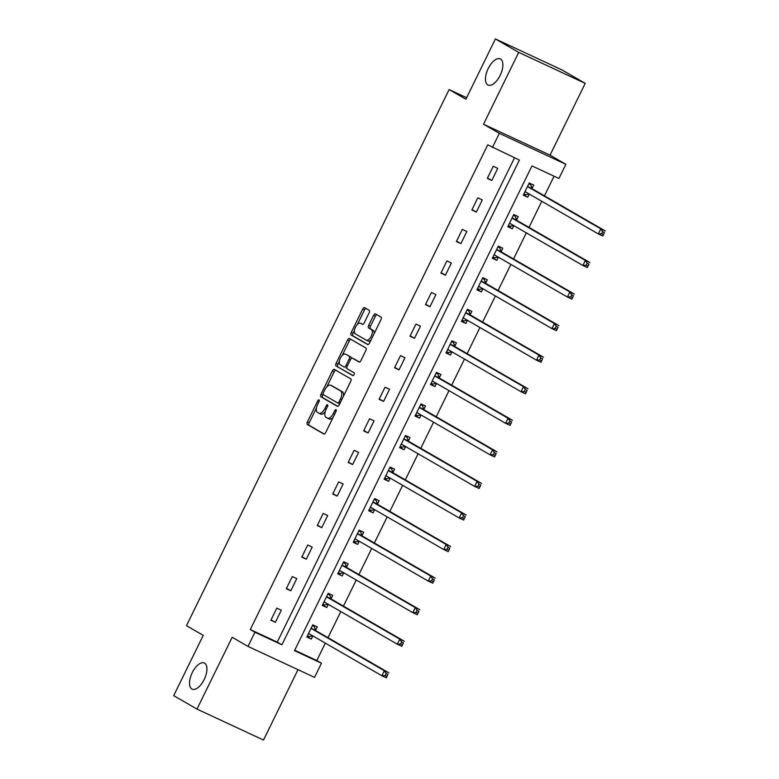 <?xml version="1.0" encoding="UTF-8"?>
<svg xmlns="http://www.w3.org/2000/svg" width="779" height="779" viewBox="0 0 779 779"><rect width="100%" height="100%" fill="white"/><g stroke="black" fill="none" stroke-linecap="round" stroke-linejoin="round"><path stroke-width="1.17" d="M319.049 399.87A1.548 0.74 -65 0 0 319.02 399.851A1.548 0.74 -65 0 0 317.725 400.893L307.393 421.984A2.21 1.052 -65 0 0 307.335 424.506L323.791 434A2.21 1.052 -65 0 0 323.83 434.02A2.21 1.052 -65 0 0 325.68 432.54L336.012 411.439A1.548 0.74 -65 0 0 336.051 409.686A1.548 0.74 -65 0 0 336.022 409.666A1.548 0.74 -65 0 0 334.736 410.708L333.393 413.435A7.079 3.369 -65 0 1 327.482 418.167A7.079 3.369 -65 0 1 327.355 418.099L325.982 417.31A7.079 3.369 -65 0 1 326.167 409.267L327.511 406.531A1.548 0.74 -65 0 0 327.55 404.778A1.548 0.74 -65 0 0 327.521 404.759A1.548 0.74 -65 0 0 326.226 405.801L324.892 408.527A7.079 3.369 -65 0 1 318.981 413.26A7.079 3.369 -65 0 1 318.854 413.191L317.481 412.403A7.079 3.369 -65 0 1 317.666 404.359L319.01 401.623A1.548 0.74 -65 0 0 319.049 399.87M487.829 84.921A14.431 6.865 -65 0 0 488.082 85.047A14.431 6.865 -65 0 0 500.264 75.144A14.431 6.865 -65 0 0 500.517 59.019A14.431 6.865 -65 0 0 500.264 58.892A14.431 6.865 -65 0 0 488.082 68.805A14.431 6.865 -65 0 0 487.829 84.921M191.887 689.016A14.431 6.865 -65 0 0 192.14 689.152A14.431 6.865 -65 0 0 204.322 679.239A14.431 6.865 -65 0 0 204.575 663.124A14.431 6.865 -65 0 0 204.322 662.987A14.431 6.865 -65 0 0 192.14 672.9A14.431 6.865 -65 0 0 191.887 689.016M369.139 312.817A2.21 1.052 -65 0 0 369.197 310.305L364.582 307.637A2.21 1.052 -65 0 0 364.543 307.617A2.21 1.052 -65 0 0 362.693 309.097L351.222 332.526A2.21 1.052 -65 0 0 351.163 335.038L367.62 344.542A2.21 1.052 -65 0 0 367.659 344.561A2.21 1.052 -65 0 0 369.499 343.081L380.98 319.653A2.21 1.052 -65 0 0 381.038 317.131L375.468 313.918A2.21 1.052 -65 0 0 375.42 313.898A2.21 1.052 -65 0 0 373.579 315.378L368.662 325.398A2.21 1.052 -65 0 0 368.603 327.92L371.369 329.517A5.92 2.814 -65 0 1 371.271 336.129A5.92 2.814 -65 0 1 366.266 340.189A5.92 2.814 -65 0 1 366.169 340.141L355.331 333.879A5.92 2.814 -65 0 1 355.438 327.268A5.92 2.814 -65 0 1 360.434 323.207A5.92 2.814 -65 0 1 360.541 323.256L362.342 324.298A2.21 1.052 -65 0 0 362.381 324.317A2.21 1.052 -65 0 0 364.231 322.847L369.139 312.817M492.416 147.513L499.349 133.355L565.875 164.311L558.933 178.469L531.969 165.917L294.501 650.66L321.464 663.211L314.531 677.37L248.004 646.414L254.947 632.246L281.91 644.798L519.379 160.065L487.761 144.826L250.283 629.559L254.947 632.246M248.004 646.414L232.171 637.271L196.99 709.094L173.707 695.647L203.241 635.362L186.473 625.683L449.113 89.566L465.881 99.235L495.415 38.95L518.697 52.388L483.516 124.212L499.349 133.355M334.327 369.392A2.21 1.052 -65 0 0 334.288 369.373A2.21 1.052 -65 0 0 332.438 370.853L320.958 394.291A2.21 1.052 -65 0 0 320.899 396.803L337.356 406.297A2.21 1.052 -65 0 0 337.395 406.317A2.21 1.052 -65 0 0 339.245 404.837L350.725 381.408A2.21 1.052 -65 0 0 350.784 378.896L334.327 369.392M336.09 363.404L347.57 339.975A2.21 1.052 -65 0 1 349.42 338.495A2.21 1.052 -65 0 1 349.459 338.514L365.916 348.018A2.21 1.052 -65 0 1 365.857 350.531L360.94 360.56A2.21 1.052 -65 0 1 359.09 362.031A2.21 1.052 -65 0 1 359.051 362.011L352.381 358.165A2.21 1.052 -65 0 0 352.342 358.145A2.21 1.052 -65 0 0 350.492 359.625L347.23 366.276A2.21 1.052 -65 0 0 347.171 368.788L354.124 372.8A1.548 0.74 -65 0 1 354.094 374.524A1.548 0.74 -65 0 1 352.79 375.595A1.548 0.74 -65 0 1 352.76 375.575L336.031 365.916A2.21 1.052 -65 0 1 336.09 363.404L337.891 364.241L339.381 361.193M495.415 38.95L561.941 69.906L585.224 83.353L518.697 52.388M196.99 709.094L263.506 740.05L297.987 669.667M466.631 97.716L449.113 89.566M250.283 629.559L277.256 642.11L514.52 157.796M275.347 622.343L281.297 610.2L276.798 608.117L270.858 620.25L275.347 622.343L271.043 619.86M290.81 590.784L296.76 578.641L292.261 576.548L286.312 588.69L290.81 590.784L286.506 588.301M306.274 559.225L312.213 547.082L307.724 544.988L301.775 557.131L306.274 559.225L301.97 556.742M321.737 527.665L327.677 515.523L323.188 513.429L317.238 525.572L321.737 527.665L317.433 525.182M337.19 496.096L343.14 483.963L338.651 481.87L332.701 494.013L337.19 496.096L332.896 493.613M352.653 464.537L358.603 452.404L354.104 450.311L348.164 462.444L352.653 464.537L348.349 462.054M368.116 432.978L374.066 420.845L369.567 418.751L363.618 430.884L368.116 432.978L363.812 430.495M383.58 401.419L389.529 389.276L385.03 387.192L379.081 399.325L383.58 401.419L379.276 398.936M399.043 369.859L404.983 357.717L400.494 355.633L394.544 367.766L399.043 369.859L394.739 367.376M414.496 338.3L420.446 326.158L415.957 324.064L410.007 336.207L414.496 338.3L410.202 335.817M429.959 306.741L435.909 294.598L431.41 292.505L425.47 304.647L429.959 306.741L425.655 304.258M445.422 275.182L451.372 263.039L446.873 260.946L440.924 273.088L445.422 275.182L441.118 272.699M460.886 243.613L466.835 231.48L462.337 229.386L456.387 241.529L460.886 243.613L456.582 241.13M476.349 212.054L482.289 199.921L477.8 197.827L471.85 209.97L476.349 212.054L472.045 209.57M491.802 180.494L497.752 168.361L493.263 166.268L487.313 178.401L491.802 180.494L487.508 178.011M294.705 650.231L316.81 660.524L325.33 643.133M327.998 637.68L340.783 611.573M343.461 606.12L356.246 580.014M358.915 574.561L371.71 548.445M374.378 543.002L387.173 516.886M389.841 511.443L402.636 485.327M405.304 479.883L418.099 453.767M420.767 448.314L433.552 422.208M436.221 416.755L449.016 390.649M451.684 385.196L464.479 359.09M467.147 353.637L479.942 327.531M482.61 322.078L495.405 295.971M498.073 290.518L510.858 264.402M513.536 258.959L526.322 232.843M528.99 227.4L541.785 201.284M544.453 195.841L554.073 176.21M315.651 630.211L317.257 626.939L312.759 624.846L306.809 636.988L311.308 639.082L312.846 635.927M331.114 598.652L332.711 595.38L328.222 593.286L322.272 605.429L326.771 607.513L328.31 604.368M346.567 567.093L348.174 563.821L343.685 561.727L337.735 573.86L342.224 575.954L343.773 572.808M362.031 535.533L363.637 532.261L359.138 530.168L353.199 542.301L357.688 544.394L359.236 541.249M377.494 503.974L379.1 500.693L374.602 498.609L368.652 510.742L373.151 512.835L374.689 509.69M392.957 472.415L394.563 469.133L390.065 467.049L384.115 479.182L388.614 481.276L390.152 478.131M408.42 440.856L410.017 437.574L405.528 435.48L399.578 447.623L404.077 449.717L405.616 446.562M423.873 409.287L425.48 406.015L420.991 403.921L415.041 416.064L419.53 418.157L421.079 415.003M439.337 377.727L440.943 374.456L436.444 372.362L430.505 384.505L434.994 386.598L436.542 383.443M454.8 346.168L456.406 342.896L451.908 340.803L445.968 352.945L450.457 355.029L452.005 351.884M470.263 314.609L471.87 311.337L467.371 309.244L461.421 321.386L465.92 323.47L467.458 320.325M485.726 283.05L487.323 279.778L482.834 277.684L476.884 289.817L481.383 291.911L482.922 288.766M501.179 251.49L502.786 248.219L498.297 246.125L492.347 258.258L496.846 260.352L498.385 257.206M516.643 219.931L518.249 216.65L513.75 214.566L507.811 226.699L512.3 228.792L513.848 225.647M532.106 188.372L533.712 185.09L529.214 182.997L523.274 195.139L527.763 197.233L529.311 194.078M483.516 124.212L550.042 155.167L585.224 83.353M550.042 155.167L565.875 164.311M316.81 660.524L321.464 663.211M277.256 642.11L281.91 644.798M311.308 639.082L307.004 636.589M326.771 607.513L322.467 605.03M342.224 575.954L337.93 573.471M357.688 544.394L353.384 541.911M373.151 512.835L368.847 510.352M388.614 481.276L384.31 478.793M404.077 449.717L399.773 447.234M419.53 418.157L415.236 415.674M434.994 386.598L430.69 384.115M450.457 355.029L446.153 352.546M465.92 323.47L461.616 320.987M481.383 291.911L477.079 289.428M496.846 260.352L492.542 257.868M512.3 228.792L507.996 226.309M527.763 197.233L523.459 194.75M319.108 413.308L320.656 414.029A7.079 3.369 -65 0 0 320.773 414.097A7.079 3.369 -65 0 0 325.233 411.721M327.608 418.216L329.157 418.936A7.079 3.369 -65 0 0 329.283 419.005A7.079 3.369 -65 0 0 333.11 417.369M316.469 407.972L309.185 422.822A2.21 1.052 -65 0 0 309.127 425.334L324.22 434.049M323.11 394.417L322.759 395.119A2.21 1.052 -65 0 0 322.701 397.641L337.794 406.346M335.691 370.181A2.21 1.052 -65 0 0 334.24 371.69L326.81 386.861M323.314 392.84A1.548 0.74 -65 0 0 323.275 394.602L337.716 402.938A1.548 0.74 -65 0 0 337.745 402.947A1.548 0.74 -65 0 0 339.04 401.915L340.452 399.033A7.079 3.369 -65 0 0 340.637 390.99L330.763 385.293A7.079 3.369 -65 0 0 330.637 385.225A7.079 3.369 -65 0 0 324.726 389.958L323.314 392.84M337.774 402.967L339.517 403.775A1.548 0.74 -65 0 0 339.537 403.785A1.548 0.74 -65 0 0 339.751 403.824M343.451 396.268A7.079 3.369 -65 0 0 342.429 391.827L340.637 390.99M332.302 386.014A7.079 3.369 -65 0 1 332.438 386.063A7.079 3.369 -65 0 1 332.555 386.131L342.429 391.827M342.224 355.399L349.372 340.812L347.57 339.975M350.823 339.303A2.21 1.052 -65 0 0 349.372 340.812M359.489 362.06L354.182 359.002A2.21 1.052 -65 0 0 354.143 358.983A2.21 1.052 -65 0 0 354.094 358.963M353.13 375.595L336.031 365.916M345.457 354.163A5.92 2.814 -65 0 0 345.35 354.114A5.92 2.814 -65 0 0 340.355 358.174A5.92 2.814 -65 0 0 340.248 364.786L344.065 366.997A2.21 1.052 -65 0 0 344.104 367.016A2.21 1.052 -65 0 0 345.954 365.536L349.216 358.885A2.21 1.052 -65 0 0 349.274 356.373L347.249 355A5.92 2.814 -65 0 0 347.152 354.951A5.92 2.814 -65 0 0 347.035 354.903M345.905 367.854L345.866 367.824A2.21 1.052 -65 0 0 345.905 367.854A2.21 1.052 -65 0 0 346.83 367.591M351.417 358.398A2.21 1.052 -65 0 0 351.066 357.201L349.274 356.373M347.249 355L351.066 357.201M337.891 364.241A2.21 1.052 -65 0 0 337.833 366.753M362.118 323.996A5.92 2.814 -65 0 1 362.225 324.045A5.92 2.814 -65 0 1 362.332 324.093L362.771 324.346M366.383 340.238L367.961 340.978A5.92 2.814 -65 0 0 368.068 341.027A5.92 2.814 -65 0 0 371.077 339.858M374.066 333.772A5.92 2.814 -65 0 0 373.17 330.345L371.369 329.517M376.832 314.706A2.21 1.052 -65 0 0 375.371 316.216L370.463 326.235A2.21 1.052 -65 0 0 370.405 328.757L373.17 330.345M354.435 330.462L353.014 333.363A2.21 1.052 -65 0 0 352.955 335.876L368.048 344.591M365.945 308.426A2.21 1.052 -65 0 0 364.494 309.935L357.425 324.376M307.423 635.742L309.214 636.57L312.7 635.849M312.379 625.625L314.171 626.452L312.457 625.469M308.416 633.707L308.611 633.668A2.259 1.071 115 0 1 308.99 633.707A2.259 1.071 115 0 1 309.029 633.726L381.866 675.763L384.349 670.709L388.838 672.803L316.001 630.756A2.259 1.071 115 0 1 315.729 630.415L314.171 626.452M387.961 674.39L386.365 677.857L381.866 675.763L385.167 675.578L386.968 676.415L387.961 674.39L386.16 673.553L385.167 675.578M386.16 673.553L384.349 670.709L311.512 628.663A2.259 1.071 115 0 1 311.23 628.322L311.152 628.117M386.968 676.415L386.365 677.857M322.886 604.183L324.677 605.01L328.163 604.29M327.842 594.065L329.634 594.893L327.92 593.91M323.879 602.148L324.074 602.109A2.259 1.071 115 0 1 324.453 602.148A2.259 1.071 115 0 1 324.492 602.167L397.329 644.204L399.802 639.15L404.301 641.244L331.464 599.197A2.259 1.071 115 0 1 331.192 598.856L329.634 594.893M403.415 642.831L401.818 646.297L397.329 644.204L400.63 644.019L402.431 644.856L403.415 642.831L401.623 641.993L400.63 644.019M401.623 641.993L399.802 639.15L326.966 597.104A2.259 1.071 115 0 1 326.693 596.763L326.615 596.558M402.431 644.856L401.818 646.297M338.349 572.614L340.131 573.451L343.627 572.721M343.305 562.506L345.087 563.334L343.373 562.35M339.342 570.588L339.537 570.549A2.259 1.071 115 0 1 339.917 570.579A2.259 1.071 115 0 1 339.956 570.608L412.792 612.645L415.265 607.591L419.764 609.684L346.928 567.638A2.259 1.071 115 0 1 346.645 567.287L345.087 563.334M418.878 611.272L417.281 614.738L412.792 612.645L416.093 612.46L417.895 613.287L418.878 611.272L417.086 610.434L416.093 612.46M417.086 610.434L415.265 607.591L342.429 565.544A2.259 1.071 115 0 1 342.156 565.203L342.078 564.999M417.895 613.287L417.281 614.738M353.802 541.054L355.594 541.892L359.09 541.162M358.759 530.937L360.55 531.775L358.837 530.781M354.796 539.029L354.99 538.99A2.259 1.071 115 0 1 355.37 539.019A2.259 1.071 115 0 1 355.419 539.039L428.255 581.085L430.729 576.032L435.227 578.115L362.391 536.079A2.259 1.071 115 0 1 362.108 535.728L360.55 531.775M434.341 579.712L432.744 583.179L428.255 581.085L431.556 580.891L433.348 581.728L434.341 579.712L432.54 578.875L431.556 580.891M432.54 578.875L430.729 576.032L357.892 533.985A2.259 1.071 115 0 1 357.619 533.634L357.542 533.44M433.348 581.728L432.744 583.179M369.265 509.495L371.057 510.333L374.553 509.602M374.222 499.378L376.014 500.215L374.3 499.222M370.259 507.47L370.453 507.431A2.259 1.071 115 0 1 370.833 507.46L443.709 549.526L446.192 544.463L450.681 546.556L377.844 504.519A2.259 1.071 115 0 1 377.572 504.169L376.014 500.215M449.804 548.143L448.207 551.62L443.709 549.526L447.01 549.331L448.811 550.169L449.804 548.143L448.003 547.316L447.01 549.331M448.003 547.316L446.192 544.463L373.355 502.426A2.259 1.071 115 0 1 373.073 502.075L372.995 501.88M448.811 550.169L448.207 551.62M384.729 477.936L386.52 478.773L390.006 478.043M389.685 467.819L391.477 468.656L389.763 467.663M385.722 475.911L385.917 475.872A2.259 1.071 115 0 1 386.296 475.901A2.259 1.071 115 0 1 386.335 475.92L459.172 517.967L461.655 512.903L466.144 514.997L393.307 472.96A2.259 1.071 115 0 1 393.035 472.61L391.477 468.656M465.267 516.584L463.671 520.06L459.172 517.967L462.473 517.772L464.274 518.61L465.267 516.584L463.466 515.747L462.473 517.772M463.466 515.747L461.655 512.903L388.818 470.867A2.259 1.071 115 0 1 388.536 470.516L388.458 470.321M464.274 518.61L463.671 520.06M400.192 446.377L401.983 447.204L405.469 446.484M405.148 436.259L406.94 437.097L405.226 436.104M401.185 444.351L401.38 444.312A2.259 1.071 115 0 1 401.76 444.342A2.259 1.071 115 0 1 401.798 444.361L474.635 486.408L477.108 481.344L481.607 483.438L408.771 441.401A2.259 1.071 115 0 1 408.498 441.05L406.94 437.097M480.731 485.025L479.134 488.491L474.635 486.408L477.936 486.213L479.737 487.05L480.731 485.025L478.929 484.187L477.936 486.213M478.929 484.187L477.108 481.344L404.272 439.307A2.259 1.071 115 0 1 403.999 438.957L403.921 438.762M479.737 487.05L479.134 488.491M415.655 414.817L417.437 415.645L420.933 414.925M420.611 404.7L422.393 405.538L420.679 404.544M416.648 412.792L416.843 412.743A2.259 1.071 115 0 1 417.223 412.782A2.259 1.071 115 0 1 417.262 412.802L490.098 454.848L492.571 449.785L497.07 451.878L424.234 409.832A2.259 1.071 115 0 1 423.951 409.491L422.393 405.538M496.184 453.466L494.587 456.932L490.098 454.848L493.399 454.654L495.201 455.491L496.184 453.466L494.392 452.628L493.399 454.654M494.392 452.628L492.571 449.785L419.735 407.748A2.259 1.071 115 0 1 419.462 407.398L419.384 407.203M495.201 455.491L494.587 456.932M431.108 383.258L432.9 384.086L436.396 383.365M436.065 373.141L437.856 373.969L436.143 372.985M432.102 381.223L432.296 381.184A2.259 1.071 115 0 1 432.676 381.223A2.259 1.071 115 0 1 432.725 381.243L505.561 423.279L508.035 418.226L512.533 420.319L439.697 378.273A2.259 1.071 115 0 1 439.414 377.932L437.856 373.969M511.647 421.906L510.05 425.373L505.561 423.279L508.862 423.094L510.654 423.932L511.647 421.906L509.856 421.069L508.862 423.094M509.856 421.069L508.035 418.226L435.198 376.179A2.259 1.071 115 0 1 434.925 375.838L434.848 375.634M510.654 423.932L510.05 425.373M446.571 351.699L448.363 352.527L451.859 351.806M451.528 341.582L453.32 342.409L451.606 341.426M447.565 349.664L447.759 349.625A2.259 1.071 115 0 1 448.139 349.664A2.259 1.071 115 0 1 448.178 349.683L521.015 391.72L523.498 386.666L527.987 388.76L455.15 346.713A2.259 1.071 115 0 1 454.878 346.373L453.32 342.409M527.11 390.347L525.513 393.814L521.015 391.72L524.325 391.535L526.117 392.373L527.11 390.347L525.309 389.51L524.325 391.535M525.309 389.51L523.498 386.666L450.661 344.62A2.259 1.071 115 0 1 450.379 344.279L450.301 344.075M526.117 392.373L525.513 393.814M462.035 320.13L463.826 320.967L467.322 320.237M466.991 310.023L468.783 310.85L467.069 309.867M463.028 318.105L463.223 318.066A2.259 1.071 115 0 1 463.602 318.095A2.259 1.071 115 0 1 463.641 318.124L536.478 360.161L538.961 355.107L543.45 357.201L470.613 315.154A2.259 1.071 115 0 1 470.341 314.804L468.783 310.85M542.574 358.788L540.977 362.254L536.478 360.161L539.779 359.976L541.58 360.804L542.574 358.788L540.772 357.951L539.779 359.976M540.772 357.951L538.961 355.107L466.124 313.061A2.259 1.071 115 0 1 465.842 312.72L465.764 312.515M541.58 360.804L540.977 362.254M477.498 288.571L479.289 289.408L482.776 288.678M482.454 278.454L484.246 279.291L482.532 278.298M478.491 286.545L478.686 286.506A2.259 1.071 115 0 1 479.066 286.536A2.259 1.071 115 0 1 479.104 286.565L551.941 328.602L554.414 323.548L558.913 325.632L486.077 283.595A2.259 1.071 115 0 1 485.804 283.244L484.246 279.291M558.037 327.229L556.44 330.695L551.941 328.602L555.242 328.407L557.043 329.244L558.037 327.229L556.235 326.391L555.242 328.407M556.235 326.391L554.414 323.548L481.578 281.501A2.259 1.071 115 0 1 481.305 281.151L481.227 280.956M557.043 329.244L556.44 330.695M492.961 257.012L494.743 257.849L498.239 257.119M497.917 246.894L499.699 247.732L497.985 246.739M493.954 254.986L494.149 254.947A2.259 1.071 115 0 1 494.529 254.976A2.259 1.071 115 0 1 494.568 254.996L567.404 297.042L569.877 291.989L574.376 294.072L501.54 252.036A2.259 1.071 115 0 1 501.257 251.685L499.699 247.732M573.49 295.66L571.893 299.136L567.404 297.042L570.705 296.848L572.507 297.685L573.49 295.66L571.698 294.832L570.705 296.848M571.698 294.832L569.877 291.989L497.041 249.942A2.259 1.071 115 0 1 496.768 249.592L496.69 249.397M572.507 297.685L571.893 299.136M508.414 225.452L510.206 226.29L513.702 225.559M513.371 215.335L515.162 216.173L513.449 215.179M509.417 223.427L509.612 223.388A2.259 1.071 115 0 1 509.992 223.417A2.259 1.071 115 0 1 510.031 223.437L582.867 265.483L585.341 260.42L589.839 262.513L517.003 220.476A2.259 1.071 115 0 1 516.72 220.126L515.162 216.173M588.953 264.1L587.356 267.577L582.867 265.483L586.168 265.288L587.96 266.126L588.953 264.1L587.162 263.263L586.168 265.288M587.162 263.263L585.341 260.42L512.504 218.383A2.259 1.071 115 0 1 512.231 218.032L512.154 217.838M587.96 266.126L587.356 267.577M523.878 193.893L525.669 194.721L529.165 194M528.834 183.776L530.626 184.613L528.912 183.62M524.871 191.868L525.065 191.829A2.259 1.071 115 0 1 525.445 191.858A2.259 1.071 115 0 1 525.484 191.877L598.321 233.924L600.804 228.86L605.293 230.954L532.456 188.917A2.259 1.071 115 0 1 532.184 188.567L530.626 184.613M604.416 232.541L602.819 236.008L598.321 233.924L601.631 233.729L603.423 234.567L604.416 232.541L602.615 231.704L601.631 233.729M602.615 231.704L600.804 228.86L527.967 186.824A2.259 1.071 115 0 1 527.695 186.473L527.607 186.278M603.423 234.567L602.819 236.008M319.059 401.506L317.725 400.893M336.07 411.322L334.736 410.708M327.56 406.414L326.226 405.801M326.226 409.15L324.892 408.527M334.736 414.058L333.393 413.435M309.127 425.334L307.335 424.506M309.185 422.822L307.393 421.984M322.701 397.641L320.899 396.803M322.759 395.119L320.958 394.291M334.24 371.69L332.438 370.853M340.374 402.539L339.04 401.915M341.786 399.656L340.452 399.033M332.555 386.131L330.763 385.293M354.182 359.002L352.381 358.165M347.288 366.159L345.954 365.536M350.55 359.508L349.216 358.885M362.332 324.093L360.541 323.256M370.405 328.757L368.603 327.92M370.463 326.235L368.662 325.398M375.371 316.216L373.579 315.378M352.955 335.876L351.163 335.038M353.014 333.363L351.222 332.526M364.494 309.935L362.693 309.097M310.285 634.447L308.611 633.668M316.001 630.756L311.512 628.663M315.729 630.415L311.23 628.322M325.749 602.888L324.074 602.109M331.464 599.197L326.966 597.104M331.192 598.856L326.693 596.763M341.212 571.328L339.537 570.549M346.928 567.638L342.429 565.544M346.645 567.287L342.156 565.203M356.675 539.769L354.99 538.99M362.391 536.079L357.892 533.985M362.108 535.728L357.619 533.634M372.138 508.21L370.453 507.431M377.844 504.519L373.355 502.426M377.572 504.169L373.073 502.075M387.591 476.651L385.917 475.872M393.307 472.96L388.818 470.867M393.035 472.61L388.536 470.516M403.055 445.091L401.38 444.312M408.771 441.401L404.272 439.307M408.498 441.05L403.999 438.957M418.518 413.532L416.843 412.743M424.234 409.832L419.735 407.748M423.951 409.491L419.462 407.398M433.981 381.963L432.296 381.184M439.697 378.273L435.198 376.179M439.414 377.932L434.925 375.838M449.444 350.404L447.759 349.625M455.15 346.713L450.661 344.62M454.878 346.373L450.379 344.279M464.897 318.845L463.223 318.066M470.613 315.154L466.124 313.061M470.341 314.804L465.842 312.72M480.361 287.285L478.686 286.506M486.077 283.595L481.578 281.501M485.804 283.244L481.305 281.151M495.824 255.726L494.149 254.947M501.54 252.036L497.041 249.942M501.257 251.685L496.768 249.592M511.287 224.167L509.612 223.388M517.003 220.476L512.504 218.383M516.72 220.126L512.231 218.032M526.75 192.608L525.065 191.829M532.456 188.917L527.967 186.824M532.184 188.567L527.695 186.473M320.773 414.097L318.981 413.26M329.283 419.005L327.482 418.167M339.537 403.785L337.745 402.947M332.438 386.063L330.637 385.225M354.143 358.983L352.342 358.145M347.152 354.951L345.35 354.114M362.225 324.045L360.434 323.207M368.068 341.027L366.266 340.189"/></g></svg>
